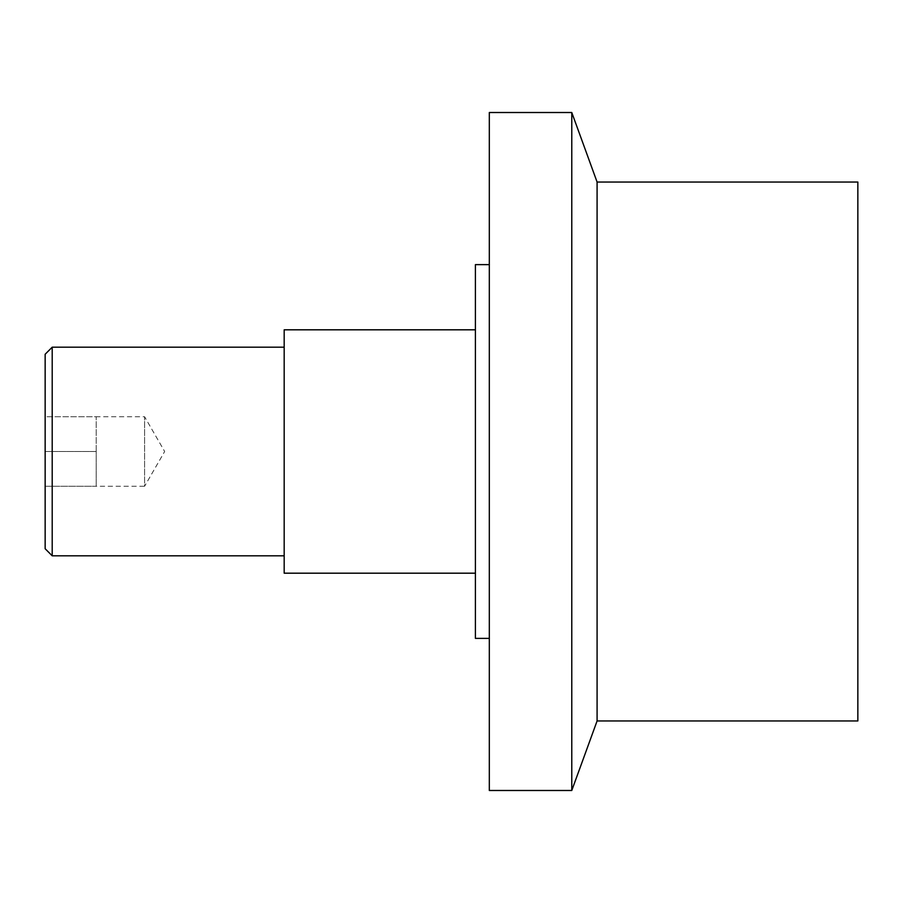 <?xml version="1.0" encoding="UTF-8"?>
<svg xmlns="http://www.w3.org/2000/svg" width="903" height="903" viewBox="0 0 903 903"><rect width="100%" height="100%" fill="white"/><g stroke="black" fill="none" stroke-linecap="round" stroke-linejoin="round"><path stroke-width="0.68" stroke-dasharray="4.51 3.39" d="M52.205 555.808L52.205 347.192M284.174 451.5L284.174 555.808L284.174 451.5M45.15 548.742L45.15 451.5L96.215 451.5L96.215 416.734L96.215 486.265L96.215 451.5L96.215 486.265L96.215 451.5L45.15 451.5L45.15 486.265L144.593 486.265L144.593 416.734L144.593 486.265L164.662 451.5L144.593 416.734L45.15 416.734L45.15 451.5L45.15 416.734L96.215 416.734M597.086 720.955L597.086 182.045M857.85 720.955L857.85 182.045M571.78 790.486L571.78 112.514M489.313 790.486L489.313 112.514M475.407 638.376L475.407 264.624M475.407 329.809L475.407 573.191L475.407 329.809M45.15 354.258L45.15 486.265L96.215 486.265M284.174 329.809L284.174 573.191"/><path stroke-width="1.35" d="M52.205 555.808L45.15 548.742L45.15 354.258L52.205 347.192L52.205 555.808L284.174 555.808M597.086 451.5L597.086 720.955L857.85 720.955L857.85 182.045L597.086 182.045L597.086 451.5M571.78 790.486L489.313 790.486L489.313 112.514L571.78 112.514L571.78 790.486L597.086 720.955M489.313 264.624L475.407 264.624L475.407 638.376L489.313 638.376M475.407 573.191L284.174 573.191L284.174 329.809L475.407 329.809M597.086 182.045L571.78 112.514M52.205 347.192L284.174 347.192"/></g></svg>
